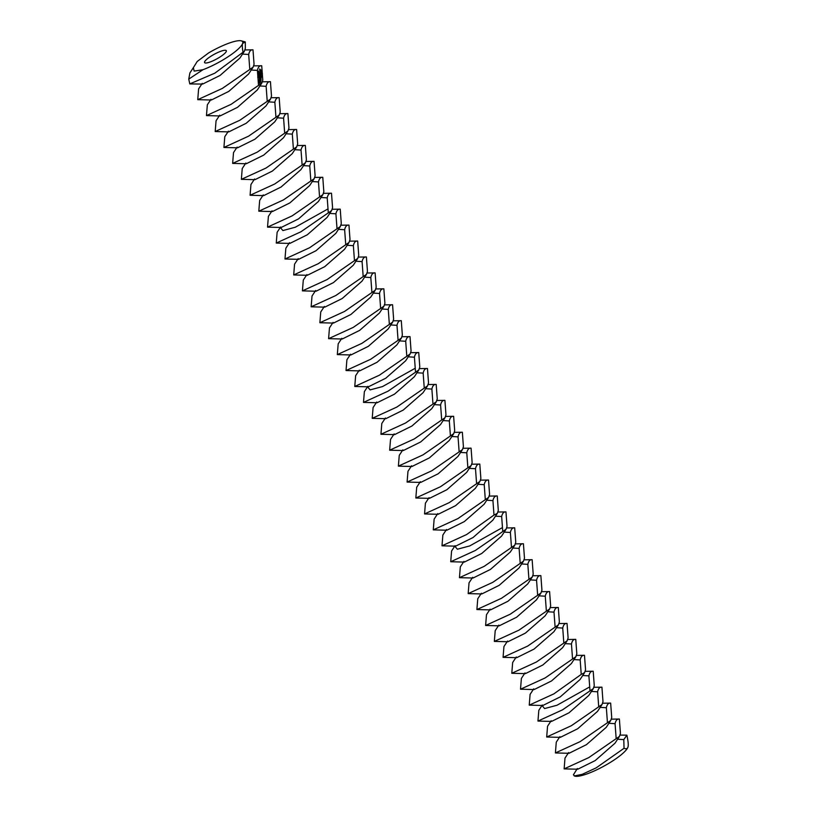 <?xml version="1.0" encoding="UTF-8"?>
<svg xmlns="http://www.w3.org/2000/svg" width="817" height="817" viewBox="0 0 817 817"><rect width="100%" height="100%" fill="white"/><g stroke="black" fill="none" stroke-linecap="round" stroke-linejoin="round"><path stroke-width="1.23" d="M214.238 60.223A12.398 2.635 151.3 0 1 204.577 62.582A12.398 2.635 151.3 0 1 214.187 54.32A12.398 2.635 151.3 0 1 226.319 50.685A12.398 2.635 151.3 0 1 214.238 60.223M627.946 747.106L627.926 747.167C627.405 748.77 626.108 749.138 624.045 748.29L623.79 739.61L626.874 735.167C628.212 741.274 628.579 745.257 627.946 747.106L627.946 747.106A30.985 6.597 151.3 0 1 627.926 747.167A30.985 6.597 151.3 0 1 597.707 769.348A30.985 6.597 151.3 0 1 574.902 776.15L573.401 774.822L577.343 768.501M202.943 69.721L194.15 71.11L193.363 67.658L197.183 61.5L208.601 52.931A30.985 6.597 151.3 0 1 241.291 40.85A30.985 6.597 151.3 0 1 242.649 43.434A30.985 6.597 151.3 0 1 212.42 65.615A30.985 6.597 151.3 0 1 202.943 69.721L188.758 79.116L189.891 72.948L193.363 67.658M624.045 748.29L596.206 767.847L582.194 774.342L574.198 775.966M626.874 735.167L620.083 735.086M619.47 736.393L614.976 743.245L595.144 760.617L577.742 769.226L564.128 768.879L588.74 757.625L619.47 736.393L620.44 733.492L619.378 719.042C617.213 718.797 615.783 720.349 615.068 723.678L616.13 738.129M249.747 68.914L248.685 54.463C249.399 51.134 250.829 49.592 252.994 49.827L254.056 64.277L253.086 67.178L222.357 88.41L197.745 99.664L211.358 100.011L228.76 91.402L248.593 74.03L253.086 67.178M244.977 49.939L252.994 49.827M241.291 40.85L245.314 41.943L245.335 48.346L244.365 51.246L214.861 73.162L189.789 83.916L188.758 79.116M243.088 52.441C242.251 47.989 242.108 44.986 242.649 43.434L245.314 41.943M610.748 720.461L606.255 727.314L586.422 744.675L569.02 753.294L555.407 752.947L580.019 741.683L610.748 720.461L611.719 717.551L610.656 703.1C608.491 702.865 607.062 704.417 606.347 707.736L607.409 722.187M568.622 752.569L564.996 758.094L564.128 768.879M611.361 719.154L619.378 719.042M189.789 83.916L202.636 84.08L220.039 75.47L239.871 58.099L244.365 51.246M258.468 84.845L257.406 70.395C258.121 67.065 259.561 65.523 261.716 65.758L262.778 80.209L261.808 83.109L231.078 104.341L206.466 115.595L220.079 115.953L237.492 107.333L257.314 89.962L261.808 83.109M253.699 65.871L261.716 65.758M202.238 83.354L198.613 88.89L197.745 99.664M602.027 704.53L597.533 711.372L577.701 728.744L560.299 737.363L546.685 737.016L571.287 725.751L602.027 704.53L602.987 701.619L601.925 687.168C599.77 686.934 598.33 688.476 597.615 691.805L598.677 706.256M559.9 736.638L556.275 742.163L555.407 752.947M602.64 703.223L610.656 703.1M259.06 71.927L258.815 70.987L259.163 71.886M259.295 72.968L258.703 71.518L259.295 72.968M259.346 73.755L258.652 72.019L259.346 73.755M259.255 74.674L258.54 73.101L259.255 74.674M262.41 73.612L259.663 68.934L260.868 72.907L262.318 74.48L262.41 73.612L261.522 73.132M259.203 75.225L258.509 73.489L259.203 75.225M258.969 76.522L258.427 75.205L259.009 76.563M258.918 77.053L258.366 75.736L258.958 77.094M258.274 76.604L258.958 77.615L258.274 76.604M258.468 77.564L258.223 76.757L258.652 77.452M261.399 74.48L259.969 72.427L261.307 74.521M261.328 75.736L259.837 73.714L261.317 76.849L261.328 75.736M261.379 77.278L259.755 74.5L261.154 77.38M260.214 77.258L261.174 78.207L259.745 75.746L260.746 78.698L259.53 76.716L261.154 79.484L260.133 77.298M261.031 80.679L259.489 77.166L261.031 80.679M260.991 81.057L259.367 78.289L260.991 81.057M259.51 80.423L259.203 79.903L259.51 80.423M259.203 80.985L260.02 82.303L259.203 80.985M260.868 82.262L259.326 78.759L260.868 82.262M259.99 82.578L259.091 81.036L259.99 82.578M259.929 83.232L258.775 81.271L259.653 83.365M267.19 100.777L266.128 86.326C266.842 82.997 268.282 81.455 270.437 81.69L271.499 96.14L270.539 99.051L239.8 120.273L215.188 131.537L228.801 131.884L246.213 123.265L266.036 105.893L270.539 99.051M262.42 81.802L270.437 81.69M210.96 99.296L207.334 104.821L206.466 115.595M593.305 688.588L588.802 695.441L568.979 712.812L551.567 721.421L537.954 721.074L562.566 709.82L593.305 688.588L594.265 685.688L593.203 671.237C591.048 671.002 589.608 672.544 588.894 675.873L589.956 690.324M551.179 720.706L547.553 726.231L546.685 737.016M593.908 687.281L601.925 687.168M259.449 72.784L258.969 72.253M262.124 73.019L261.583 73.285M261.634 71.467L261.123 73.326M261.113 70.497L261.328 71.641M260.317 70.344L259.571 69.751M260.848 70.068L260.306 70.333M260.582 69.68L260.041 69.945M260.439 69.721L259.898 69.986M260.235 69.598L259.694 69.864M275.911 116.719L274.849 102.268C275.564 98.939 277.004 97.386 279.159 97.621L280.221 112.072L279.261 114.983L248.521 136.204L223.919 147.469L237.533 147.816L254.935 139.207L274.767 121.835L279.261 114.983M271.142 97.744L279.159 97.621M219.681 115.228L216.066 120.753L215.188 131.537M542.304 705L538.832 710.3L537.954 721.074M284.643 132.65L283.581 118.199C284.296 114.87 285.725 113.318 287.89 113.563L288.952 128.014L287.982 130.914L257.253 152.146L232.641 163.4L246.254 163.747L263.656 155.138L283.489 137.767L287.982 130.914M279.874 113.675L287.89 113.563M228.413 131.159L224.787 136.684L223.919 147.469M584.584 672.657L580.08 679.509L560.258 696.881L542.845 705.49L529.232 705.142L553.844 693.888L581.234 674.393L580.172 659.942C580.887 656.613 582.327 655.071 584.482 655.305L585.544 669.756L584.584 672.657L581.234 674.393M575.852 656.725L571.359 663.578L551.526 680.949L534.124 689.558L520.511 689.211L545.123 677.957L575.852 656.725L576.822 653.825L575.76 639.374C573.595 639.129 572.166 640.681 571.451 644.01L572.513 658.461M585.186 671.349L593.203 671.237M533.726 688.833L530.1 694.368L529.232 705.142M259.06 72.213L259.346 72.805M259.306 72.856L258.785 73.121M261.634 73.081L261.052 73.203M261.46 72.999L260.868 72.907M261.226 72.733L260.613 72.447M260.929 72.294L260.357 71.916M258.519 75.736L259.071 75.47M258.468 75.583L258.979 76.41L258.427 75.603M257.866 75.583L258.397 75.327M258.407 76.114L258.928 76.951L258.366 76.134M258.397 77.206L258.948 76.921M259.857 81.925L259.336 80.699L259.775 81.966M259.714 83.293L259.479 82.558L259.632 83.334M293.364 148.582L292.302 134.131C293.017 130.802 294.447 129.26 296.612 129.494L297.674 143.945L296.704 146.846L265.974 168.077L241.362 179.332L254.975 179.679L272.378 171.07L292.21 153.698L296.704 146.846M288.595 129.607L296.612 129.494M237.134 147.091L233.509 152.616L232.641 163.4M576.465 655.418L584.482 655.305M567.131 640.794L562.637 647.646L542.805 665.007L525.402 673.627L511.789 673.279L536.401 662.015L567.131 640.794L568.101 637.883L567.039 623.432C564.874 623.197 563.444 624.75 562.729 628.069L563.791 642.519M525.004 672.902L521.379 678.427L520.511 689.211M302.086 164.513L301.024 150.062C301.739 146.733 303.178 145.191 305.333 145.426L306.395 159.877L305.425 162.777L274.696 184.009L250.084 195.273L263.697 195.62L281.109 187.001L300.932 169.63L305.425 162.777M297.317 145.538L305.333 145.426M245.856 163.022L242.23 168.557L241.362 179.332M567.744 639.486L575.76 639.374M558.409 624.852L553.916 631.704L534.083 649.076L516.681 657.695L503.068 657.348L527.68 646.084L558.409 624.852L559.369 621.951L558.307 607.501C556.152 607.266 554.712 608.808 553.997 612.137L555.07 626.588M516.283 656.97L512.657 662.495L511.789 673.279M310.807 180.445L309.745 165.994C310.46 162.665 311.9 161.123 314.055 161.357L315.117 175.808L314.157 178.719L283.417 199.94L258.805 211.205L272.418 211.552L289.831 202.933L309.653 185.571L314.157 178.719M306.038 161.47L314.055 161.357M254.577 178.964L250.952 184.489L250.084 195.273M559.022 623.555L567.039 623.432M549.688 608.92L545.184 615.773L525.362 633.144L507.949 641.753L494.336 641.406L518.948 630.152L549.688 608.92L550.648 606.02L549.586 591.569C547.431 591.334 545.991 592.876 545.276 596.206L546.338 610.656M507.561 641.039L503.936 646.564L503.068 657.348M319.529 196.386L318.467 181.936C319.181 178.606 320.621 177.054 322.776 177.299L323.838 191.74L322.878 194.65L292.139 215.872L267.527 227.136L281.15 227.483L298.552 218.874L318.385 201.503L322.878 194.65M314.759 177.412L322.776 177.299M263.299 194.895L259.673 200.42L258.805 211.205M550.29 607.613L558.307 607.501M540.966 592.989L536.463 599.841L516.64 617.213L499.228 625.822L485.615 625.475L510.227 614.221L540.966 592.989L541.926 590.088L540.864 575.638C538.709 575.403 537.269 576.945 536.555 580.274L537.617 594.725M498.84 625.097L495.214 630.632L494.336 641.406M328.26 212.318L327.198 197.867C327.913 194.538 329.343 192.996 331.498 193.231L332.57 207.681L331.6 210.582L300.87 231.814L276.258 243.068L289.872 243.415L307.274 234.806L327.106 217.434L331.6 210.582M323.491 193.343L331.498 193.231M272.03 210.827L268.405 216.352L267.527 227.136M541.569 591.682L549.586 591.569M532.235 577.057L527.741 583.91L507.919 601.281L490.506 609.891L476.893 609.543L501.505 598.279L532.235 577.057L533.205 574.147L532.143 559.706C529.988 559.461 528.548 561.013 527.833 564.343L528.895 578.793M490.108 609.165L486.483 614.69L485.615 625.475M532.847 575.75L540.864 575.638M523.513 561.126L519.02 567.978L499.187 585.34L481.785 593.959L468.172 593.612L492.784 582.347L523.513 561.126L524.483 558.215L523.421 543.765C521.256 543.53 519.826 545.072 519.112 548.401L520.174 562.852M481.387 593.234L477.761 598.759L476.893 609.543M336.982 228.249L335.92 213.799C336.635 210.469 338.064 208.927 340.229 209.162L341.292 223.613L340.321 226.513L309.592 247.745L284.98 258.999L298.593 259.346L315.995 250.737L335.828 233.366L340.321 226.513M332.213 209.275L340.229 209.162M280.599 226.993L277.126 232.283L276.258 243.068M524.126 559.819L532.143 559.706M514.792 545.184L510.298 552.037L490.466 569.408L473.063 578.028L459.45 577.68L484.062 566.416L514.792 545.184L515.762 542.284L514.69 527.833C512.535 527.598 511.095 529.14 510.38 532.47L511.452 546.92M472.665 577.302L469.04 582.827L468.172 593.612M345.703 244.181L344.641 229.73C345.356 226.401 346.796 224.859 348.951 225.094L350.013 239.544L349.043 242.445L318.313 263.677L293.701 274.941L307.315 275.288L324.727 266.669L344.549 249.297L349.043 242.445M340.934 225.206L348.951 225.094M289.473 242.69L285.848 248.225L284.98 258.999M515.404 543.887L523.421 543.765M506.07 529.253L501.577 536.105L481.744 553.477L464.342 562.086L450.718 561.739L475.331 550.484L506.07 529.253L507.03 526.352L505.968 511.902C503.813 511.667 502.373 513.209 501.658 516.538L502.721 530.989M463.944 561.371L460.318 566.896L459.45 577.68M354.425 260.112L353.363 245.662C354.078 242.343 355.518 240.79 357.672 241.025L358.734 255.476L357.775 258.386L327.035 279.608L302.423 290.872L316.036 291.22L333.448 282.6L353.271 265.239L357.775 258.386M349.656 241.148L357.672 241.025M298.195 258.632L294.569 264.157L293.701 274.941M506.673 527.945L514.69 527.833M455.069 545.664L451.597 550.964L450.718 561.739M363.146 276.054L362.084 261.603C362.799 258.274 364.239 256.722 366.394 256.967L367.456 271.407L366.496 274.318L335.756 295.55L311.144 306.804L324.757 307.151L342.17 298.542L361.992 281.171L366.496 274.318M358.377 257.079L366.394 256.967M306.916 274.563L303.291 280.088L302.423 290.872M497.349 513.321L492.845 520.174L473.023 537.545L455.61 546.154L441.997 545.807L466.609 534.553L493.999 515.057L492.937 500.607C493.652 497.277 495.092 495.725 497.247 495.97L498.309 510.421L497.349 513.321L493.999 515.057M371.878 291.986L370.806 277.535C371.521 274.206 372.96 272.664 375.115 272.898L376.177 287.349L375.217 290.249L344.488 311.481L319.876 322.735L333.489 323.083L350.891 314.474L370.724 297.102L375.217 290.249M367.099 273.011L375.115 272.898M315.648 290.495L312.023 296.02L311.144 306.804M488.617 497.39L484.124 504.242L464.301 521.614L446.889 530.223L433.276 529.876L457.888 518.611L488.617 497.39L489.587 494.479L488.525 480.028C486.37 479.793 484.93 481.346 484.215 484.675L485.278 499.126M497.951 512.014L505.968 511.902M446.49 529.498L442.865 535.023L441.997 545.807M380.599 307.917L379.537 293.466C380.252 290.137 381.682 288.595 383.847 288.83L384.909 303.281L383.939 306.181L353.21 327.413L328.597 338.667L342.211 339.014L359.613 330.405L379.445 313.034L383.939 306.181M375.83 288.942L383.847 288.83M324.369 306.426L320.744 311.961L319.876 322.735M489.23 496.082L497.247 495.97M479.896 481.458L475.402 488.311L455.569 505.672L438.167 514.291L424.554 513.944L449.166 502.68L479.896 481.458L480.866 478.548L479.804 464.097C477.639 463.862 476.209 465.404 475.494 468.733L476.556 483.184M437.769 513.566L434.144 519.091L433.276 529.876M389.321 323.849L388.259 309.398C388.974 306.069 390.403 304.527 392.568 304.761L393.631 319.212L392.66 322.123L361.931 343.344L337.319 354.609L350.932 354.956L368.334 346.337L388.167 328.965L392.66 322.123M384.552 304.874L392.568 304.761M333.091 322.358L329.465 327.893L328.597 338.667M480.508 480.151L488.525 480.028M471.174 465.516L466.681 472.369L446.848 489.74L429.446 498.36L415.833 498.002L440.445 486.748L471.174 465.516L472.144 462.616L471.072 448.165C468.917 447.93 467.487 449.473 466.773 452.802L467.835 467.253M429.048 497.635L425.422 503.16L424.554 513.944M398.042 339.78L396.98 325.329C397.695 322.01 399.135 320.458 401.29 320.693L402.352 335.144L401.392 338.054L370.652 359.276L346.04 370.54L359.654 370.887L377.066 362.268L396.888 344.907L401.392 338.054M393.273 320.815L401.29 320.693M341.812 338.299L338.187 343.824L337.319 354.609M471.787 464.209L479.804 464.097M462.453 449.585L457.959 456.437L438.126 473.809L420.724 482.418L407.101 482.071L431.713 470.817L462.453 449.585L463.413 446.685L462.351 432.234C460.196 431.999 458.756 433.541 458.041 436.87L459.103 451.321M420.326 481.703L416.701 487.228L415.833 498.002M406.764 355.722L405.702 341.271C406.417 337.942 407.857 336.39 410.011 336.635L411.074 351.085L410.114 353.986L379.374 375.217L354.762 386.472L368.375 386.819L385.787 378.21L405.61 360.838L410.114 353.986M401.995 336.747L410.011 336.635M350.534 354.231L346.908 359.756L346.04 370.54M463.065 448.278L471.072 448.165M453.731 433.653L449.227 440.506L429.405 457.877L411.993 466.487L398.379 466.139L422.992 454.885L453.731 433.653L454.691 430.753L453.629 416.302C451.474 416.057 450.034 417.61 449.319 420.939L450.381 435.39M411.605 465.761L407.979 471.297L407.101 482.071M415.485 371.653L414.423 357.203C415.138 353.873 416.578 352.331 418.733 352.566L419.795 367.017L418.835 369.917L388.106 391.149L363.494 402.403L377.107 402.75L394.509 394.141L414.342 376.77L418.835 369.917M410.716 352.678L418.733 352.566M359.255 370.162L355.64 375.687L354.762 386.472M454.334 432.346L462.351 432.234M444.999 417.722L440.506 424.574L420.684 441.946L403.271 450.555L389.658 450.208L414.27 438.943L444.999 417.722L445.97 414.811L444.908 400.361C442.753 400.126 441.313 401.678 440.598 405.007L441.66 419.448M402.873 449.83L399.258 455.355L398.379 466.139M445.612 416.415L453.629 416.302M436.278 401.79L431.784 408.633L411.952 426.004L394.55 434.624L380.936 434.276L405.549 423.012L436.278 401.79L437.248 398.88L436.186 384.429C434.021 384.194 432.591 385.736 431.876 389.066L432.939 403.516M394.151 433.898L390.526 439.423L389.658 450.208M424.217 387.585L423.155 373.134C423.87 369.805 425.3 368.263 427.465 368.498L428.527 382.948L427.557 385.849L396.827 407.08L372.215 418.335L385.828 418.682L403.23 410.073L423.063 392.701L427.557 385.849M419.448 368.61L427.465 368.498M367.834 386.329L364.362 391.629L363.494 402.403M436.891 400.483L444.908 400.361M385.43 417.967L381.805 423.492L380.936 434.276M428.169 384.541L436.186 384.429M376.708 402.025L373.083 407.56L372.215 418.335M623.79 739.61L617.601 739.242M248.685 54.463L242.496 54.096M615.068 723.678L608.879 723.3M257.406 70.395L251.217 70.027M606.347 707.736L600.158 707.369M266.128 86.326L259.939 85.959M597.615 691.805L591.426 691.437M274.849 102.268L268.66 101.89M589.466 687.046L556.99 705.255L544.602 708.564L541.998 705.5M283.581 118.199L277.392 117.822M588.894 675.873L582.705 675.506M580.172 659.942L573.983 659.574M292.302 134.131L286.113 133.763M571.451 644.01L565.262 643.633M301.024 150.062L294.835 149.695M562.729 628.069L556.54 627.701M309.745 165.994L303.556 165.626M553.997 612.137L547.809 611.77M318.467 181.936L312.278 181.558M545.276 596.206L539.087 595.838M327.198 197.867L321.01 197.489M536.555 580.274L530.366 579.896M327.77 209.04L295.284 227.238L282.896 230.557L280.302 227.494M527.833 564.343L521.644 563.965M335.92 213.799L329.731 213.431M519.112 548.401L512.923 548.033M344.641 229.73L338.452 229.363M510.38 532.47L504.191 532.102M353.363 245.662L347.174 245.294M502.23 527.711L469.755 545.919L457.367 549.228L454.763 546.164M362.084 261.603L355.895 261.226M501.658 516.538L495.47 516.17M370.806 277.535L364.617 277.167M492.937 500.607L486.748 500.229M379.537 293.466L373.349 293.099M484.215 484.675L478.027 484.297M388.259 309.398L382.07 309.03M475.494 468.733L469.305 468.366M396.98 325.329L390.792 324.962M466.773 452.802L460.584 452.434M405.702 341.271L399.513 340.893M458.041 436.87L451.852 436.503M414.423 357.203L408.234 356.835M449.319 420.939L443.131 420.561M414.995 368.375L382.519 386.574L370.132 389.893L367.538 386.829M440.598 405.007L434.409 404.629M423.155 373.134L416.966 372.766M431.876 389.066L425.688 388.698M258.652 72.1L259.203 71.835M258.836 72.642L259.377 72.376M258.489 72.019L259.03 71.753M258.305 71.457L258.856 71.191M257.702 77.166L258.243 76.9M257.968 77.697L258.509 77.431M258.049 77.85L258.591 77.584"/></g></svg>

